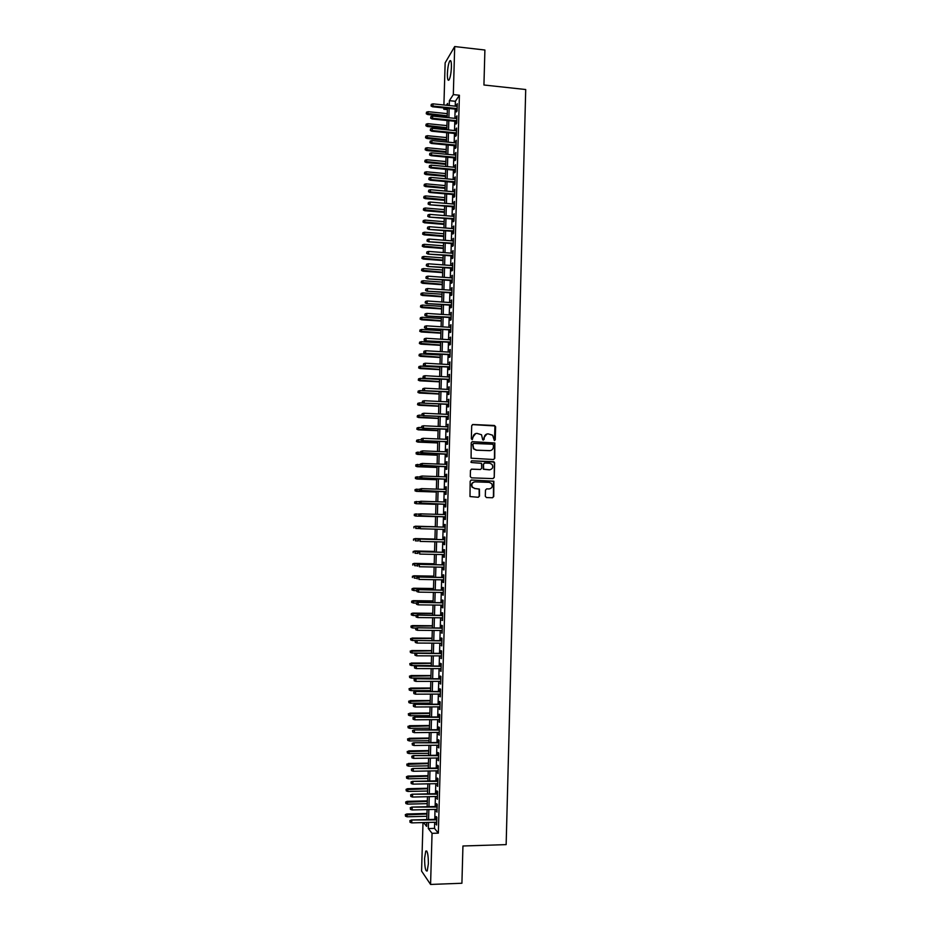 <?xml version="1.0" encoding="UTF-8"?>
<svg xmlns="http://www.w3.org/2000/svg" width="931" height="931" viewBox="0 0 931 931"><rect width="100%" height="100%" fill="white"/><g stroke="black" fill="none" stroke-linecap="round" stroke-linejoin="round"><path stroke-width="1.4" d="M494.396 440.607L495.257 439.781L495.606 426.77L494.442 425.49L472.936 424.501L471.703 425.676L471.342 438.757L472.157 439.653L473.064 437.128C473.367 434.754 474.682 433.497 477.009 433.369L481.536 434.765L482.7 439.839L484.155 439.304L484.201 437.617C484.504 435.243 485.807 433.986 488.135 433.858L492.592 435.208L494.396 440.607M494.454 440.607L494.955 425.956L472.401 424.606M472.25 439.653L473.064 437.128M483.375 440.13L484.201 437.617M424.594 858.335L425.758 851.097C427.422 850.364 428.295 854.565 428.388 863.712L427.224 870.951C425.56 871.625 424.676 867.413 424.594 858.335M447.392 73.747C447.695 67.707 448.474 63.436 449.743 60.946C450.907 59.712 451.465 61.76 451.419 67.113C451.104 73.188 450.325 77.459 449.056 79.926C447.892 81.148 447.334 79.088 447.392 73.747M485.307 496.293L486.471 497.561L492.511 497.759L493.733 496.56L493.849 481.222L471.4 480.012L470.167 481.199L469.992 496.549L478.266 497.294L479.5 496.095L479.418 489.078L474.868 488.472L472.401 487.157C471.156 484.26 472.04 482.491 475.054 481.862L489.24 482.363L491.626 483.573C492.965 486.482 492.115 488.275 489.066 488.95L486.704 488.868L485.482 490.067L485.307 496.293M443.912 104.994L445.146 62.831L454.7 46.55L484.9 50.018L483.934 85L525.712 89.527L506.15 844.626L462.94 845.988L461.916 883.251L430.576 884.45L421.58 871.079L423 822.585M454.7 46.55L453.316 94.601L449.37 100.664L449.231 105.54M434.672 822.259L434.498 828.381L438.338 833.14L459.402 95.241L453.316 94.601M438.338 833.14L432.054 833.326L430.576 884.45M493.535 459.518L494.757 458.331L494.827 442.981L472.459 441.666L471.226 442.842L471.098 458.203L493.535 459.518M494.64 462.94L494.245 477.428L493.023 478.615L471.458 477.847L470.295 476.567L470.469 470.33L471.703 469.143L480.466 469.48L481.699 468.293L481.525 463.335L471.528 462.532L470.9 462.207L471.575 460.81L494.338 462.09L494.245 477.428M456.481 109.253L456.399 111.941L457.074 110.975L457.284 103.667L456.562 106.309M456.132 121.402L456.05 124.102L456.725 123.16L456.935 115.84L456.213 118.481M455.783 133.575L455.701 136.275L456.376 135.356L456.586 128.036L455.864 130.677M455.434 145.76L455.352 148.448L456.027 147.564L456.237 140.244L455.515 142.874M455.084 157.956L455.003 160.644L455.678 159.783L455.887 152.451L455.166 155.093M454.735 170.164L454.654 172.852L455.329 172.026L455.538 164.682L454.817 167.312M454.386 182.383L454.305 185.071L454.968 184.268L455.178 176.925L454.468 179.555M454.037 194.614L453.956 197.291L454.619 196.522L454.828 189.168L454.119 191.809M453.688 206.857L453.606 209.533L454.27 208.8L454.479 201.433L453.758 204.064M453.327 219.111L453.257 221.787L453.921 221.078L454.13 213.711L453.409 216.341M452.978 231.377L452.908 234.053L453.572 233.367L453.781 225.989L453.06 228.63M452.629 243.654L452.547 246.331L453.211 245.679L453.432 238.289L452.71 240.931M452.28 255.944L452.198 258.62L452.862 257.992L453.071 250.602L452.35 253.232M451.919 268.244L451.849 270.921L452.513 270.327L452.722 262.926L452 265.556M451.57 280.557L451.5 283.233L452.152 282.663L452.373 275.262L451.651 277.892M451.221 292.881L451.139 295.558L451.803 295.022L452.012 287.609L451.291 290.239M450.86 305.217L450.79 307.893L451.454 307.381L451.663 299.968L450.941 302.598M450.511 317.564L450.429 320.241L451.093 319.764L451.302 312.339L450.581 314.969M450.162 329.935L450.08 332.6L450.744 332.158L450.953 324.721L450.232 327.351M449.801 342.305L449.731 344.97L450.383 344.551L450.592 337.115L449.871 339.745M449.452 354.688L449.37 357.353L450.034 356.969L450.243 349.521L449.522 352.151M449.091 367.093L449.021 369.747L449.673 369.398L449.882 361.938L449.161 364.568M448.742 379.499L448.661 382.164L449.312 381.838L449.533 374.367L448.812 376.997M448.381 391.928L448.3 394.581L448.963 394.29L449.173 386.819L448.451 389.449M448.02 404.357L447.951 407.01L448.602 406.754L448.823 399.271L448.09 401.901M447.671 416.809L447.59 419.462L448.253 419.229L448.463 411.735L447.741 414.365M447.311 429.261L447.241 431.914L447.892 431.716L448.102 424.222L447.38 426.852M446.95 441.736L446.88 444.378L447.532 444.215L447.753 436.709L447.089 436.895L447.02 439.339M446.601 454.223L446.519 456.865L447.171 456.725L447.392 449.219L446.74 449.37L446.659 451.849M446.24 466.71L446.158 469.364L446.81 469.247L447.031 461.741L446.38 461.857L446.31 464.36M445.879 479.221L445.809 481.862L446.461 481.793L446.671 474.263L446.019 474.356L445.949 476.893M445.518 491.743L445.449 494.384L446.1 494.338L446.31 486.808L445.658 486.866L445.588 489.427M445.158 504.276L445.088 506.918L445.74 506.895L445.949 499.365L445.297 499.4L445.227 501.984M444.797 516.821L444.727 519.463L445.379 519.475L445.6 511.934L444.948 511.934L444.867 514.552M444.448 529.402L444.366 532.02L445.018 532.067L445.239 524.502L444.587 524.479L444.506 527.121M444.087 541.993L444.006 544.577L444.657 544.658L444.878 537.094L444.227 537.036L444.145 539.689M443.715 554.597L443.645 557.157L444.296 557.273L444.518 549.709L443.866 549.616L443.784 552.269M443.354 567.212L443.284 569.76L443.936 569.9L444.157 562.324L443.505 562.196L443.424 564.861M442.993 579.85L442.923 582.364L443.575 582.527L443.796 574.951L443.144 574.799L443.063 577.464M442.632 592.488L442.562 594.979L443.214 595.177L443.424 587.589L442.784 587.403L442.702 590.079M442.272 605.138L442.202 607.606L442.853 607.838L443.063 600.239L442.423 600.03L442.341 602.706M441.911 617.812L442.481 620.512L442.702 612.912L442.062 612.668L441.981 615.356M441.55 630.496L442.12 633.208L442.341 625.585L441.69 625.306L441.62 628.006M441.178 643.181L441.76 645.905L441.981 638.282L441.329 637.968L441.259 640.679M440.817 655.89L441.399 658.613L441.62 650.99L440.968 650.641L440.887 653.353M440.456 668.609L441.026 671.344L441.247 663.698L440.607 663.326L440.526 666.049M440.084 681.341L440.666 684.076L440.887 676.43L440.247 676.022L440.165 678.757M439.723 694.084L440.305 696.83L440.526 689.173L439.874 688.742L439.804 691.465M439.362 706.838L439.932 709.585L440.154 701.927L439.513 701.462L439.432 704.197M438.99 719.616L439.572 722.363L439.793 714.694L439.153 714.193L439.071 716.94M438.629 732.394L439.211 735.153L439.42 727.472L438.78 726.948L438.699 729.695M438.257 745.184L438.838 747.954L439.06 740.273L438.42 739.703L438.338 742.473M437.896 757.997L438.478 760.767L438.687 753.074L438.047 752.481L437.977 755.25M437.523 770.821L438.105 773.591L438.326 765.899L437.686 765.27L437.605 768.04M437.163 783.646L437.733 786.427L437.954 778.723L437.314 778.06L437.244 780.853M436.79 796.494L437.372 799.287L437.593 791.571L436.953 790.873L436.872 793.666M436.418 809.353L437 812.146L437.221 804.431L436.581 803.697L436.499 806.502M459.402 95.241L455.375 101.293L455.236 106.169M455.143 109.113L454.887 118.342M454.794 121.274L454.526 130.538M454.444 133.447L454.177 142.746M454.095 145.632L453.828 154.965M453.746 157.828L453.478 167.196M453.397 170.036L453.129 179.439M453.048 182.255L452.78 191.693M452.699 194.498L452.419 203.947M452.35 206.74L452.07 216.225M451.989 218.994L451.721 228.514M451.64 231.26L451.36 240.815M451.291 243.55L451.011 253.127M450.93 255.839L450.662 265.463M450.581 268.14L450.301 277.799M450.232 280.464L449.952 290.146M449.871 292.788L449.592 302.505M449.522 305.124L449.242 314.876M449.161 317.483L448.882 327.27M448.812 329.842L448.533 339.664M448.451 342.224L448.172 352.069M448.102 354.618L447.811 364.498M447.741 367.012L447.462 376.927M447.392 379.429L447.101 389.379M447.031 391.858L446.74 401.831M446.671 404.287L446.391 414.307M446.321 416.739L446.03 426.782M445.961 429.203L445.67 439.281M445.6 441.678L445.309 451.791M445.239 454.165L444.948 464.313M444.878 466.664L444.587 476.847M444.529 479.174L444.227 489.392M444.168 491.696L443.866 501.949M443.808 504.23L443.505 514.517M443.447 516.786L443.144 527.086M443.086 529.355L442.784 539.654M442.725 541.958L442.423 552.234M442.365 554.562L442.062 564.838M442.004 567.188L441.701 577.441M441.631 579.827L441.341 590.056M441.271 592.465L440.98 602.694M440.91 605.127L440.619 615.344M440.549 617.8L440.258 627.994M440.177 630.485L439.886 640.668M439.816 643.181L439.525 653.353M439.455 655.89L439.164 666.049M439.083 668.609L438.792 678.757M438.722 681.341L438.431 691.477M438.361 694.095L438.07 704.208M437.989 706.85L437.698 716.951M437.628 719.628L437.337 729.718M437.256 732.406L436.965 742.484M436.895 745.207L436.604 755.274M436.523 758.02L436.232 768.063M436.15 770.845L435.871 780.876M435.789 783.681L435.499 793.701M435.417 796.529L435.126 806.537M435.045 809.388L434.765 819.385M436.057 822.224L436.627 825.029L436.848 817.29L436.22 816.534L436.139 819.35M447.392 109.602L443.796 109.241L443.831 107.938M447.52 105.366L447.578 103.434L446.391 105.25M444.587 108.019L443.796 109.241M423.605 822.562L426.596 826.379L426.712 822.48M426.794 819.594L427.085 809.586M427.166 806.723L427.457 796.703M427.538 793.875L427.841 783.832M427.923 781.028L428.213 770.984M428.283 768.203L428.586 758.137M428.656 755.39L428.958 745.312M429.028 742.589L429.319 732.499M429.4 729.799L429.691 719.686M429.773 717.021L430.064 706.897M430.145 704.255L430.436 694.119M430.518 691.5L430.809 681.352M430.878 678.757L431.181 668.598M431.251 666.037L431.553 655.866M431.623 653.318L431.914 643.135M431.996 640.621L432.287 630.415M432.356 627.936L432.659 617.718M432.729 615.251L433.02 605.034M433.09 602.59L433.392 592.349M433.462 589.94L433.753 579.687M433.823 577.301L434.125 567.037M434.195 564.675L434.486 554.399M434.556 552.06L434.858 541.772M434.928 539.456L435.219 529.157M435.289 526.876L435.592 516.554M435.65 514.284L435.952 503.997M436.022 501.693L436.313 491.44M436.383 489.124L436.686 478.895M436.744 476.556L437.046 466.373M437.116 464.01L437.407 453.851M437.477 451.477L437.768 441.352M437.838 438.943L438.129 428.854M438.198 426.433L438.501 416.378M438.571 413.934L438.862 403.903M438.932 401.447L439.223 391.451M439.292 388.972L439.583 379.01M439.653 376.508L439.944 366.581M440.014 364.056L440.305 354.164M440.375 351.615L440.666 341.747M440.735 339.187L441.015 329.353M441.096 326.769L441.375 316.971M441.457 314.364L441.736 304.6M441.818 301.981L442.097 292.253M442.178 289.599L442.458 279.905M442.528 277.229L442.807 267.569M442.888 264.881L443.168 255.245M443.249 252.534L443.528 242.933M443.61 240.21L443.889 230.632M443.959 227.886L444.238 218.354M444.32 215.585L444.599 206.077M444.681 203.284L444.948 193.811M445.03 191.006L445.309 181.568M445.39 178.74L445.658 169.326M445.74 166.474L446.019 157.106M446.1 154.232L446.368 144.887M446.449 142.001L446.729 132.679M446.81 129.77L447.078 120.495M447.159 117.562L447.427 108.31M428.481 822.434L428.307 828.555L432.054 833.326M449.149 108.496L448.882 117.737M448.8 120.669L448.533 129.944M448.439 132.854L448.172 142.164M448.09 145.05L447.823 154.395M447.741 157.258L447.462 166.637M447.38 169.489L447.113 178.892M447.031 181.72L446.752 191.158M446.671 193.962L446.403 203.435M446.321 206.228L446.042 215.724M445.961 218.494L445.693 228.025M445.612 230.772L445.332 240.338M445.251 243.072L444.971 252.673M444.902 255.373L444.622 265.009M444.541 267.697L444.262 277.357M444.18 280.022L443.901 289.716M443.831 292.369L443.54 302.098M443.47 304.716L443.191 314.48M443.109 317.087L442.83 326.886M442.749 329.469L442.469 339.291M442.4 341.852L442.109 351.72M442.039 354.257L441.748 364.149M441.678 366.674L441.387 376.601M441.317 379.103L441.026 389.053M440.957 391.544L440.666 401.529M440.596 403.996L440.305 414.016M440.235 416.46L439.944 426.514M439.874 428.935L439.583 439.025M439.513 441.422L439.223 451.547M439.153 453.921L438.862 464.08M438.792 466.431L438.489 476.625M438.431 478.965L438.129 489.182M438.059 491.498L437.768 501.751M437.698 504.043L437.407 514.331M437.337 516.612L437.035 526.923M436.976 529.204L436.674 539.503M436.604 541.807L436.313 552.106M436.243 554.434L435.941 564.71M435.883 567.072L435.58 577.336M435.51 579.722L435.219 589.963M435.149 592.372L434.847 602.613M434.777 605.045L434.486 615.275M434.416 617.73L434.114 627.948M434.044 630.438L433.753 640.633M433.671 643.146L433.38 653.329M433.311 655.866L433.008 666.037M432.938 668.609L432.647 678.757M432.566 681.352L432.275 691.5M432.205 694.119L431.903 704.243M431.833 706.885L431.542 716.998M431.46 719.675L431.169 729.776M431.088 732.476L430.797 742.566M430.716 745.289L430.425 755.367M430.343 758.113L430.052 768.168M429.971 770.949L429.68 780.993M429.61 783.797L429.319 793.829M429.238 796.668L428.947 806.688M428.865 809.539L428.574 819.548M455.375 101.293L449.37 100.664M434.498 828.381L428.307 828.555M456.609 104.656L457.249 104.726M456.26 116.806L456.9 116.875M455.911 128.967L456.551 129.037M455.562 141.14L456.202 141.209M455.212 153.324L455.853 153.394M454.863 165.532L455.503 165.59M454.514 177.74L455.154 177.798M454.165 189.959L454.805 190.017M453.816 202.19L454.456 202.248M453.467 214.433L454.107 214.491M453.118 226.687L453.758 226.745M452.757 238.964L453.409 239.011M452.408 251.242L453.06 251.289M452.059 263.531L452.699 263.578M451.71 275.844L452.35 275.89M451.349 288.156L452 288.203M451 300.48L451.64 300.527M450.651 312.828L451.291 312.874M450.29 325.175L450.941 325.222M449.941 337.546L450.581 337.581M449.58 349.916L450.232 349.963M449.231 362.31L449.871 362.345M448.87 374.716L449.522 374.751M448.521 387.121L449.161 387.156M448.16 399.55L448.812 399.585M447.811 411.991L448.451 412.014M447.45 424.443L448.102 424.466M447.089 436.895L447.741 436.93M446.74 449.37L447.38 449.405M446.38 461.857L447.031 461.892M446.019 474.356L446.671 474.379M445.658 486.866L446.31 486.89M445.297 499.4L445.949 499.412M444.948 511.934L445.588 511.945M444.366 532.02L445.018 532.032M444.006 544.577L444.657 544.6M443.645 557.157L444.296 557.18M443.284 569.76L443.936 569.772M442.923 582.364L443.575 582.375M442.562 594.979L443.214 594.99M442.202 607.606L442.853 607.617M441.841 620.255L442.493 620.255M441.48 632.905L442.132 632.905M441.119 645.579L441.771 645.579M440.747 658.252L441.41 658.252M440.386 670.948L441.038 670.948M440.026 683.657L440.677 683.657M439.653 696.365L440.316 696.365M439.292 709.096L439.956 709.096M438.932 721.839L439.583 721.839M438.559 734.606L439.223 734.594M438.198 747.372L438.85 747.36M437.826 760.15L438.489 760.138M437.465 772.939L438.129 772.928M437.093 785.752L437.756 785.741M436.732 798.565L437.395 798.554M436.36 811.401L437.023 811.39M435.999 824.249L436.651 824.226M486.89 434.009L483.911 437.686M475.729 433.532L472.785 437.209M493.616 459.518L494.454 458.389L494.524 443.051L471.994 441.748M493.442 445.134L492.627 444.238L473.739 443.447L472.867 444.273L473.739 448.73L476.556 450.15L489.473 450.685C491.789 450.546 493.104 449.289 493.395 446.915L493.442 445.134M473.367 443.517L472.867 444.273M490.206 450.639L476.265 450.22L473.448 448.8L472.587 444.343M493.034 478.615L493.942 477.463M480.524 469.48L471.342 469.189M471.575 460.81L493.477 461.66M489.52 469.818C492.604 469.119 493.442 467.315 492.022 464.394L489.706 463.242L484.714 463.044L483.48 464.232L483.643 469.177L489.915 469.806M484.329 463.091L483.48 464.232M489.217 469.852L483.352 469.224L483.189 464.278M494.326 462.986L493.174 461.718M489.264 488.95L486.704 488.868M474.461 481.897C471.656 482.7 470.877 484.469 472.11 487.181L474.868 488.472M478.208 497.294L479.197 496.118L479.116 489.101L474.577 488.496M492.441 497.748L493.43 496.584L493.535 481.246L471.086 480.035M426.514 112.162L426.247 113.745L426.514 112.162L428.179 111.685L427.69 114.536L447.194 116.515M426.479 113.361L447.217 115.793M428.179 111.685L447.276 113.64M427.69 114.536L426.247 113.745M431.274 105.564L431.309 104.342L431.03 105.959L432.938 106.064L432.996 103.853L457.202 106.367M457.144 108.566L432.938 106.064L432.496 106.774L457.121 109.311M431.03 105.959L432.496 106.774M432.996 103.853L431.309 104.342M426.154 124.16L425.886 125.732L426.154 124.16L427.818 123.695L427.329 126.523L446.845 128.455M426.119 125.359L446.868 127.756M427.818 123.695L446.927 125.604M427.329 126.523L425.886 125.732M425.793 136.17L425.525 137.741L425.793 136.17L427.457 135.705L426.968 138.51L446.496 140.406M425.758 137.381L446.519 139.731M427.457 135.705L446.589 137.579M426.968 138.51L425.525 137.741M425.444 148.192L425.164 149.751L425.444 148.192L427.108 147.726L426.619 150.519L446.158 152.37M425.397 149.402L446.17 151.718M427.108 147.726L446.24 149.554M426.619 150.519L425.164 149.751M425.083 160.225L424.815 161.773L425.083 160.225L426.747 159.76L426.258 162.529L445.809 164.345M425.048 161.435L445.821 163.705M426.747 159.76L445.891 161.552M426.258 162.529L424.815 161.773M430.902 117.795L430.937 116.573L430.657 118.179L432.578 118.295L432.636 116.084L456.853 118.551M456.795 120.739L432.578 118.295L432.135 118.982L456.772 121.472M430.657 118.179L432.135 118.982M432.636 116.084L430.937 116.573M430.541 130.037L430.576 128.815L430.297 130.41L432.205 130.538L432.275 128.327L456.504 130.736M456.446 132.935L432.205 130.538L431.775 131.201L456.423 133.645M430.297 130.41L431.775 131.201M432.275 128.327L430.576 128.815M430.18 142.292L430.215 141.07L429.936 142.652L431.844 142.792L431.914 140.581L456.155 142.943M456.097 145.131L431.844 142.792L431.402 143.444L456.074 145.818M429.936 142.652L431.402 143.444M431.914 140.581L430.215 141.07M429.819 154.558L429.854 153.336L429.575 154.907L431.484 155.058L431.553 152.847L455.806 155.151M455.748 157.351L431.484 155.058L431.041 155.686L455.725 158.014M429.575 154.907L431.041 155.686M431.553 152.847L429.854 153.336M424.722 172.27L424.455 173.806L424.722 172.27L426.386 171.804L425.898 174.562L445.46 176.331M424.687 173.48L445.472 175.715M426.386 171.804L445.542 173.55M425.898 174.562L424.455 173.806M429.447 166.835L429.494 165.613L429.214 167.173L431.123 167.336L431.181 165.124L455.457 167.371M455.399 169.582L431.123 167.336L430.681 167.952L455.375 170.222M429.214 167.173L430.681 167.952M431.181 165.124L429.494 165.613M424.361 184.326L424.094 185.851L424.361 184.326L426.026 183.861L425.537 186.596L445.111 188.33M424.327 185.537L445.123 187.736M426.026 183.861L445.193 185.572M425.537 186.596L424.094 185.851M429.086 179.124L429.121 177.902L428.842 179.45L430.762 179.636L430.82 177.414L455.108 179.613M455.038 181.813L430.762 179.636L430.32 180.218L455.026 182.441M428.842 179.45L430.32 180.218M430.82 177.414L429.121 177.902M424.001 196.406L423.733 197.907L424.001 196.406L425.665 195.929L425.176 198.652L444.762 200.34M423.966 197.605L444.774 199.758M425.665 195.929L444.843 197.593M425.176 198.652L423.733 197.907M428.726 191.437L428.76 190.203L428.481 191.751L430.39 191.937L430.459 189.726L454.759 191.867M454.689 194.067L430.39 191.937L429.959 192.508L454.677 194.672M428.481 191.751L429.959 192.508M430.459 189.726L428.76 190.203M423.64 208.486L423.372 209.975L423.64 208.486L425.304 208.009L424.827 210.709L444.413 212.361M423.605 209.684L444.424 211.803M425.304 208.009L444.494 209.638M424.827 210.709L423.372 209.975M428.353 203.749L428.388 202.516L428.12 204.052L430.029 204.25L430.099 202.039L454.409 204.122M454.34 206.333L429.587 204.797L454.328 206.903M428.12 204.052L429.587 204.797M430.099 202.039L428.388 202.516M423.279 220.577L423.011 222.067L423.279 220.577L424.943 220.1L424.466 222.788L444.064 224.394M423.244 221.776L444.075 223.859M424.943 220.1L444.145 221.683M424.466 222.788L423.011 222.067M427.992 216.073L428.027 214.84L427.748 216.364L429.668 216.586L429.726 214.363L454.049 216.399M453.991 218.61L429.226 217.109L453.979 219.157M427.748 216.364L429.226 217.109M429.726 214.363L428.027 214.84M422.918 232.68L422.651 234.158L422.918 232.68L424.583 232.203L424.105 234.868L443.715 236.439M422.883 233.89L443.726 235.927M424.583 232.203L443.796 233.751M424.105 234.868L422.651 234.158M427.62 228.409L427.666 227.176L427.387 228.689L429.296 228.921L429.366 226.699L453.7 228.677M453.641 230.888L428.865 229.422L453.618 231.423M427.387 228.689L428.865 229.422M429.366 226.699L427.666 227.176M422.558 244.795L422.29 246.261L422.558 244.795L424.222 244.318L423.745 246.971L443.365 248.484M422.523 246.005L443.377 247.995M424.222 244.318L443.447 245.819M423.745 246.971L422.29 246.261M427.259 240.757L427.294 239.523L427.015 241.024L428.935 241.28L429.005 239.046L453.35 240.978M453.281 243.189L428.493 241.757L453.269 243.701M427.015 241.024L428.493 241.757M429.005 239.046L427.294 239.523M422.197 256.921L421.929 258.376L422.197 256.921L423.861 256.456L423.384 259.074L443.016 260.552M422.162 258.131L443.028 260.086M423.861 256.456L443.098 257.91M423.384 259.074L421.929 258.376M426.887 253.127L426.933 251.894L426.654 253.383L428.563 253.639L428.632 251.417L453.001 253.29M452.932 255.501L428.132 254.093L452.92 255.99M426.654 253.383L428.132 254.093M428.632 251.417L426.933 251.894M421.836 269.059L421.568 270.502L421.836 269.059L423.5 268.594L423.023 271.2L442.667 272.632M421.801 270.269L442.679 272.189M423.5 268.594L442.737 270.002M423.023 271.2L421.568 270.502M421.464 281.209L421.196 282.64L421.464 281.209L423.14 280.743L422.662 283.327L442.318 284.723M421.429 282.419L442.33 284.292M423.14 280.743L442.388 282.116M422.662 283.327L421.196 282.64M421.103 293.37L420.835 294.79L421.103 293.37L422.779 292.904L422.302 295.464L441.969 296.826M421.068 294.58L441.981 296.419M422.779 292.904L442.039 294.231M422.302 295.464L420.835 294.79M420.742 305.543L420.475 306.951L420.742 305.543L422.418 305.077L421.929 307.626L441.608 308.929M420.707 306.753L441.62 308.557M422.418 305.077L441.69 306.369M421.929 307.626L420.475 306.951M420.381 317.727L420.114 319.124L420.381 317.727L422.057 317.262L421.568 319.787L441.259 321.055M420.346 318.937L441.271 320.695M422.057 317.262L441.329 318.507M421.568 319.787L420.114 319.124M420.021 329.923L419.753 331.32L420.021 329.923L421.696 329.458L421.208 331.971L440.91 333.193M419.974 331.145L440.922 332.856M421.696 329.458L440.98 330.668M421.208 331.971L419.753 331.32M419.648 342.131L419.381 343.516L419.648 342.131L421.324 341.665L420.847 344.156L440.561 345.343M419.613 343.353L440.561 345.029M421.324 341.665L440.631 342.829M420.847 344.156L419.381 343.516M419.287 354.35L419.02 355.723L419.287 354.35L420.963 353.885L420.486 356.364L440.2 357.504M419.253 355.572L440.212 357.201M420.963 353.885L440.27 355.014M420.486 356.364L419.02 355.723M418.927 366.581L418.659 367.943L418.927 366.581L420.603 366.116L420.114 368.571L439.851 369.665M418.88 367.803L439.863 369.398M420.603 366.116L439.921 367.198M420.114 368.571L418.659 367.943M418.554 378.824L418.287 380.174L418.554 378.824L420.23 378.37L419.753 380.802L439.502 381.85M418.519 380.046L439.502 381.605M420.23 378.37L439.572 379.406M419.753 380.802L418.287 380.174M418.194 391.078L417.926 392.428L418.194 391.078L419.869 390.624L419.392 393.045L439.141 394.046M418.159 392.3L439.153 393.813M419.869 390.624L439.211 391.614M419.392 393.045L417.926 392.428M417.821 403.344L417.554 404.682L417.821 403.344L419.509 402.89L419.02 405.288L438.792 406.253M417.786 404.578L438.792 406.044M419.509 402.89L423.535 403.088M419.02 405.288L417.554 404.682M417.46 415.622L417.193 416.948L417.46 415.622L419.136 415.168L418.659 417.554L438.431 418.473M417.425 416.855L438.443 418.287M419.136 415.168L422.534 415.331M418.659 417.554L417.193 416.948M417.088 427.923L416.832 429.226L417.088 427.923L418.775 427.469L418.298 429.819L438.082 430.704M417.053 429.144L438.082 430.541M418.775 427.469L421.51 427.585L421.755 426.235L421.487 427.573L422.977 428.179L447.962 429.296M418.298 429.819L416.832 429.226M416.727 440.223L416.46 441.527L416.727 440.223L418.403 439.769L417.926 442.109L437.721 442.935M416.692 441.457L437.733 442.795M418.403 439.769L421.115 439.886M417.926 442.109L416.46 441.527M416.134 452.594L416.32 453.769L416.134 452.594L418.042 452.082L417.565 454.398L437.372 455.189M416.32 453.769L437.372 455.073M416.355 452.536L420.754 452.187M417.565 454.398L416.087 453.828M415.761 464.906L415.948 466.094L415.761 464.906L417.67 464.406L417.193 466.71L437.011 467.455M415.948 466.094L437.011 467.362M415.994 464.86L420.393 464.511M417.193 466.71L415.726 466.14M415.389 477.242L415.587 478.441L415.389 477.242L417.309 476.753L416.832 479.034L436.662 479.733M415.587 478.441L436.662 479.663M415.622 477.207L420.021 476.847M416.832 479.034L415.354 478.476M415.028 489.578L415.214 490.788L415.028 489.578L416.937 489.101L416.46 491.37L436.302 492.022M415.214 490.788L436.302 491.975M415.249 489.555L419.66 489.194M416.46 491.37L414.993 490.812M416.087 503.706L435.941 504.323L416.087 503.706L414.621 503.159L414.889 501.914L414.621 503.159M414.656 501.925L419.753 501.565M414.889 501.914L416.576 501.472L416.506 503.694L414.842 503.147M415.726 516.065L435.592 516.635L415.726 516.065L414.248 515.53L414.516 514.296L414.248 515.53M414.283 514.284L420.102 513.959M414.516 514.296L416.204 513.842L416.134 516.065L414.481 515.53M413.923 526.667L413.876 527.9L413.923 526.667L415.831 526.224L415.761 528.459L419.509 528.564M414.144 526.678L435.289 526.748M415.424 526.201L435.289 526.737M413.55 539.049L413.515 540.294L413.55 539.049L415.459 538.63L415.401 540.864L418.426 540.934M413.771 539.072L434.94 539.107M415.051 538.584L434.94 539.072M413.178 551.455L413.143 552.688L413.178 551.455L415.098 551.036L415.028 553.282L417.751 553.34M413.399 551.489L434.579 551.478M414.679 550.977L434.579 551.42M412.805 563.86L412.77 565.105L412.805 563.86L414.318 563.371L414.656 565.699L417.379 565.757M413.038 563.907L434.218 563.86M414.318 563.371L434.218 563.779M412.433 576.289L412.398 577.523L412.433 576.289L413.946 575.789L414.283 578.139L417.018 578.186M412.666 576.347L433.858 576.242M413.946 575.789L433.858 576.149M412.061 588.718L412.026 589.963L412.061 588.718L413.573 588.217L413.923 590.591L416.646 590.638M412.293 588.799L433.497 588.648M413.573 588.217L433.497 588.532M413.923 590.591L412.258 590.045M411.7 601.17L411.653 602.415L411.7 601.17L413.201 600.658L413.55 603.055L416.273 603.09M411.921 601.251L433.136 601.065M413.201 600.658L433.136 600.914M413.55 603.055L411.886 602.497M411.327 613.622L411.281 614.879L411.327 613.622L412.829 613.11L413.178 615.531L416.099 615.554M411.549 613.727L432.775 613.494M412.829 613.11L432.787 613.32M413.178 615.531L411.514 614.972M410.955 626.098L411.141 627.459L410.955 626.098L412.468 625.574L412.805 628.018L416.378 628.041M411.176 626.214L432.415 625.935M412.468 625.574L432.426 625.748M412.805 628.018L411.141 627.459M410.583 638.585L410.769 639.958L410.583 638.585L412.503 638.259L412.433 640.516L441.911 640.679M410.804 638.701L432.054 638.387M412.096 638.049L432.065 638.177M412.433 640.516L410.769 639.958M410.21 651.083L410.396 652.468L410.21 651.083L412.13 650.769L412.061 653.027L431.623 653.097M410.431 651.211L431.693 650.85M411.723 650.536L431.705 650.618M412.061 653.027L410.396 652.468M409.826 663.582L410.012 664.99L409.826 663.582L411.758 663.291L411.688 665.549L431.262 665.572M410.059 663.733L431.332 663.326M411.351 663.035L431.344 663.07M411.688 665.549L410.012 664.99M409.454 676.104L409.64 677.524L409.454 676.104L411.374 675.825L411.316 678.082L430.902 678.071M409.687 676.267L430.972 675.825M410.978 675.545L430.972 675.534M411.316 678.082L409.64 677.524M409.081 688.637L409.268 690.069L409.081 688.637L411.002 688.37L410.943 690.627L430.541 690.569M409.303 688.812L430.611 688.323M410.606 688.067L430.611 688.009M410.943 690.627L409.268 690.069M408.709 701.183L408.895 702.626L408.709 701.183L410.629 700.927L410.559 703.196L430.18 703.091M408.93 701.369L430.238 700.834M410.222 700.601L430.25 700.508M410.559 703.196L408.895 702.626M408.337 713.74L408.523 715.194L408.337 713.74L410.257 713.507L410.187 715.764L429.819 715.613M408.558 713.937L429.878 713.355M409.849 713.146L429.889 713.006M410.187 715.764L408.523 715.194M426.526 265.498L426.561 264.264L426.282 265.742L428.202 266.022L428.272 263.787L452.641 265.603M452.582 267.825L427.76 266.452L452.571 268.291M426.282 265.742L427.76 266.452M428.272 263.787L426.561 264.264M426.154 277.892L426.2 276.647L425.921 278.113L427.829 278.404L427.899 276.17L452.291 277.938M452.233 280.161L427.399 278.823L452.21 280.603M425.921 278.113L427.399 278.823M427.899 276.17L426.2 276.647M425.793 290.286L425.828 289.041L425.548 290.507L427.469 290.809L427.538 288.575L451.942 290.286M451.872 292.509L427.038 291.194L451.861 292.928M425.548 290.507L427.038 291.194M427.538 288.575L425.828 289.041M425.42 302.703L425.455 301.458L425.188 302.901L427.096 303.215L427.166 300.981L451.582 302.645M451.523 304.868L426.666 303.587L451.512 305.263M425.188 302.901L426.666 303.587M427.166 300.981L425.455 301.458M425.048 315.12L425.095 313.875L424.815 315.318L426.735 315.644L426.794 313.41L451.232 315.004M451.163 317.238L426.293 315.993L451.151 317.611M424.815 315.318L426.293 315.993M426.794 313.41L425.095 313.875M424.687 327.561L424.722 326.315L424.443 327.735L426.363 328.084L426.433 325.838L450.872 327.386M450.813 329.621L425.933 328.41L450.802 329.97M424.443 327.735L425.933 328.41M426.433 325.838L424.722 326.315M424.315 340.001L424.35 338.756L424.07 340.176L425.991 340.537L426.061 338.29L450.523 339.78M450.453 342.014L425.56 340.839L450.453 342.34M424.07 340.176L425.56 340.839M426.061 338.29L424.35 338.756M423.942 352.465L423.977 351.22L423.71 352.628L425.63 353L425.7 350.754L450.162 352.186M450.104 354.42L425.199 353.28L450.092 354.734M423.71 352.628L425.199 353.28M425.7 350.754L423.977 351.22M423.582 364.94L423.617 363.695L423.337 365.08L425.258 365.476L425.327 363.218L449.813 364.603M449.743 366.837L424.827 365.732L449.743 367.128M423.337 365.08L424.827 365.732M425.327 363.218L423.617 363.695M423.209 377.427L423.244 376.171L422.965 377.555L424.885 377.963L424.955 375.705L449.452 377.032M449.394 379.278L424.455 378.195L449.382 379.534M422.965 377.555L424.455 378.195M424.955 375.705L423.244 376.171M422.837 389.926L422.872 388.669L422.593 390.042L424.524 390.461L424.583 388.204L449.103 389.472M449.033 391.718L424.082 390.671L449.033 391.951M422.593 390.042L424.082 390.671M424.583 388.204L422.872 388.669M422.465 402.436L422.499 401.18L422.232 402.541L424.152 402.972L424.21 400.714L448.742 401.936M448.684 404.17L423.721 403.158L448.672 404.391M422.232 402.541L423.721 403.158M424.21 400.714L422.499 401.18M422.092 414.958L422.127 413.701L421.859 415.051L423.78 415.494L423.849 413.236L448.381 414.4M448.323 416.646L423.349 415.668L448.311 416.832M421.859 415.051L423.349 415.668M423.849 413.236L422.127 413.701M421.72 427.492L423.407 428.027L423.477 425.77L448.032 426.875M422.977 428.179L447.962 429.121M423.477 425.77L421.755 426.235M421.347 440.037L421.382 438.78L421.115 440.107L423.035 440.572L423.105 438.315L447.671 439.362M447.602 441.62L422.604 440.7L447.602 441.76M421.115 440.107L422.604 440.7M423.105 438.315L421.382 438.78M420.777 451.395L420.742 452.652L420.777 451.395L422.732 450.872L447.311 451.872M421.01 451.337L422.732 450.872L422.232 453.246L447.241 454.247M420.975 452.594L447.252 454.119M420.742 452.652L422.232 453.246M420.405 463.952L420.37 465.209L420.405 463.952L422.36 463.452L446.95 464.383M420.637 463.906L422.36 463.452L421.859 465.791L446.892 466.745M420.603 465.163L446.892 466.64M420.37 465.209L421.859 465.791M420.032 476.532L419.997 477.789L420.032 476.532L421.987 476.032L446.601 476.916M420.265 476.486L421.987 476.032L421.487 478.359L446.531 479.244M420.23 477.754L446.531 479.174M419.997 477.789L421.487 478.359M419.66 489.112L419.625 490.369L419.66 489.112L421.615 488.624L446.24 489.45M419.893 489.089L421.615 488.624L421.115 490.94L446.17 491.766M419.858 490.346L446.17 491.708M419.625 490.369L421.115 490.94M419.287 501.704L419.253 502.961L419.287 501.704L420.812 501.25L445.879 502.007M419.52 501.693L421.243 501.239L420.742 503.52L445.809 504.299M419.485 502.949L445.809 504.265M419.253 502.961L420.742 503.52M418.915 514.308L418.869 515.576L418.915 514.308L420.44 513.854L445.518 514.575M420.37 516.123L445.449 516.845L418.869 515.576M419.148 514.319L420.87 513.854L420.8 516.123L419.113 515.576M418.775 526.946L418.729 528.214L418.775 526.946L420.498 526.492L445.158 527.144L420.067 526.469L420.428 528.761L445.099 529.413M420.067 526.469L418.531 526.934M444.797 539.701L419.695 539.084L444.797 539.736M418.391 539.596L418.356 540.853L418.391 539.596L420.125 539.13L420.056 541.411L444.739 542.005M419.695 539.084L418.159 539.561M444.436 552.281L419.322 551.722L444.436 552.339M418.019 552.246L417.984 553.514L418.019 552.246L419.741 551.792L419.683 554.073L444.378 554.608M419.322 551.722L417.786 552.211M444.075 564.873L418.95 564.372L444.075 564.954M417.647 564.919L417.612 566.188L417.647 564.919L419.369 564.465L419.299 566.746L444.017 567.223M418.95 564.372L417.414 564.873M443.715 577.476L418.566 577.034L443.715 577.581M417.274 577.604L417.228 578.873L417.274 577.604L418.997 577.15L418.927 579.431L443.645 579.85M418.566 577.034L417.03 577.534M443.354 590.091L418.194 589.707L443.354 590.219M416.89 590.301L416.855 591.569L416.89 590.301L418.624 589.847L418.554 592.128L443.284 592.5M418.194 589.707L416.657 590.219M416.855 591.569L418.554 592.128M442.993 602.718L417.821 602.392L442.993 602.869M416.518 603.009L416.483 604.277L416.518 603.009L418.24 602.555L418.17 604.847L442.923 605.15M417.821 602.392L416.285 602.916M416.483 604.277L418.17 604.847M442.632 615.356L417.437 615.088L442.632 615.542M416.134 615.728L416.099 616.997L416.134 615.728L417.868 615.275L417.798 617.567L442.562 617.823M417.437 615.088L415.901 615.624M416.099 616.997L417.798 617.567M442.272 628.018L417.065 627.808L442.272 628.216M415.761 628.46L415.726 629.74L415.761 628.46L417.495 628.006L417.425 630.299L442.202 630.496M417.065 627.808L415.529 628.344M415.726 629.74L417.425 630.299M415.145 641.075L415.342 642.483L415.145 641.075L416.692 640.528L441.899 640.9M415.377 641.203L417.111 640.761L417.041 643.053L441.841 643.193M415.342 642.483L417.041 643.053M441.55 653.353L416.308 653.271L441.538 653.609M415.005 653.969L414.97 655.238L415.005 653.969L416.739 653.515L416.669 655.82L441.469 655.89M416.308 653.271L414.772 653.83M414.97 655.238L416.669 655.82M441.178 666.049L415.936 666.014L441.178 666.317M414.621 666.736L414.586 668.016L414.621 666.736L416.355 666.293L416.285 668.586L441.108 668.609M415.936 666.014L414.388 666.584M414.586 668.016L416.285 668.586M440.817 678.757L415.552 678.78L440.805 679.048M414.248 679.525L414.214 680.805L414.248 679.525L415.982 679.071L415.913 681.376L440.747 681.341M415.552 678.78L414.016 679.351M414.214 680.805L415.913 681.376M440.456 691.465L415.179 691.547L440.444 691.791M413.864 692.315L413.83 693.595L413.864 692.315L415.598 691.873L415.529 694.177L440.386 694.084M415.179 691.547L413.632 692.14M413.83 693.595L415.529 694.177M440.095 704.197L414.795 704.336L440.084 704.546M413.492 705.128L413.445 706.408L413.492 705.128L415.226 704.686L415.156 706.99L440.014 706.838M414.795 704.336L413.259 704.942M413.445 706.408L415.156 706.99M439.723 716.94L414.423 717.138L439.711 717.312M413.108 717.952L413.073 719.232L413.108 717.952L414.842 717.51L414.772 719.814L439.653 719.605M414.423 717.138L412.875 717.743M413.073 719.232L414.772 719.814M407.964 726.308L408.139 727.774L407.964 726.308L409.884 726.087L409.815 728.356L429.447 728.158M408.185 726.517L429.517 725.901M409.477 725.715L429.528 725.517M409.815 728.356L408.139 727.774M439.362 729.695L414.039 729.951L439.351 730.09M412.724 730.788L412.689 732.069L412.724 730.788L414.458 730.346L414.388 732.65L439.281 732.383M414.039 729.951L412.491 730.567M412.689 732.069L414.388 732.65M407.58 738.888L407.766 740.378L407.58 738.888L409.512 738.679L409.442 740.948L429.086 740.704M407.801 739.109L429.156 738.446M409.105 738.283L429.168 738.05M409.442 740.948L407.766 740.378M439.001 742.461L413.667 742.775L438.99 742.88M412.34 743.636L412.305 744.916L412.34 743.636L414.086 743.194L414.016 745.51L438.92 745.184M413.667 742.775L412.119 743.404M412.305 744.916L414.016 745.51M407.208 751.492L407.394 752.981L407.208 751.492L409.128 751.282L409.07 753.563L428.726 753.272M407.429 751.724L428.784 751.014M408.732 750.863L428.795 750.584M409.07 753.563L407.394 752.981M438.629 755.239L413.283 755.611L438.617 755.681M411.968 756.496L411.921 757.787L411.968 756.496L413.701 756.053L413.632 758.369L438.548 757.985M413.283 755.611L411.735 756.251M411.921 757.787L413.632 758.369M406.835 764.095L407.01 765.596L406.835 764.095L408.756 763.909L408.686 766.178L428.353 765.852M407.056 764.339L428.423 763.583M408.36 763.467L428.435 763.141M408.686 766.178L407.01 765.596M438.268 768.028L412.899 768.471L438.245 768.494M411.583 769.367L411.549 770.659L411.583 769.367L413.317 768.925L413.248 771.252L438.187 770.81M412.899 768.471L411.351 769.111M411.549 770.659L413.248 771.252M406.451 776.71L406.638 778.235L406.451 776.71L407.976 776.07L408.313 778.816L427.992 778.432M406.672 776.966L428.062 776.175M407.976 776.07L428.074 775.698M408.313 778.816L406.638 778.235M437.896 780.841L412.526 781.33L437.884 781.33M411.199 782.261L411.165 783.541L411.199 782.261L412.933 781.819L412.875 784.135L437.814 783.634M412.526 781.33L410.967 781.982M411.165 783.541L412.875 784.135M406.079 789.348L406.265 790.885L406.079 789.348L407.603 788.697L407.941 791.455L427.632 791.036M406.3 789.616L427.69 788.766M407.603 788.697L427.701 788.278M407.941 791.455L406.265 790.885M437.535 793.654L412.142 794.213L437.512 794.166M410.815 795.155L410.78 796.447L410.815 795.155L412.561 794.713L412.491 797.041L437.454 796.482M412.142 794.213L410.583 794.876M410.78 796.447L412.491 797.041M405.695 801.987L405.881 803.534L405.695 801.987L407.231 801.335L407.557 804.116L427.259 803.651M405.916 802.266L427.329 801.382M407.231 801.335L427.341 800.869M407.557 804.116L405.881 803.534M437.163 806.479L411.758 807.096L437.151 807.026M410.431 808.073L410.396 809.365L410.431 808.073L412.177 807.631L412.107 809.958L437.081 809.342M411.758 807.096L410.199 807.771M410.396 809.365L412.107 809.958M405.322 814.637L405.509 816.208L405.322 814.637L406.847 813.973L407.184 816.79L426.898 816.278M405.544 814.939L426.957 814.008M406.847 813.973L426.98 813.461M407.184 816.79L405.509 816.208M436.79 819.327L411.374 820.002L436.779 819.885M410.047 820.991L410.012 822.282L410.047 820.991L411.793 820.56L411.723 822.888L436.709 822.213M411.374 820.002L409.826 820.688M410.012 822.282L411.723 822.888M425.758 851.097L426.794 851.062M449.743 60.946L450.883 61.074"/></g></svg>
